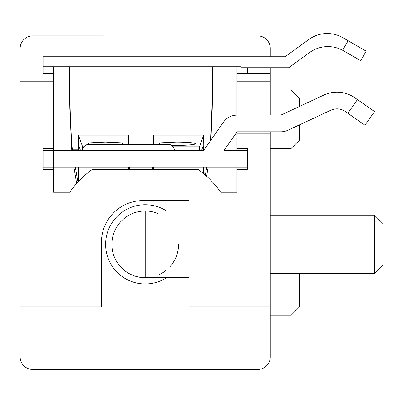 <?xml version="1.0" encoding="UTF-8"?>
<svg xmlns="http://www.w3.org/2000/svg" width="403" height="403" viewBox="0 0 403 403"><rect width="100%" height="100%" fill="white"/><g stroke="black" fill="none" stroke-linecap="round" stroke-linejoin="round"><path stroke-width="0.6" d="M357.436 99.606L374.513 111.566L364.947 125.222L347.87 113.268L357.436 99.606L354.927 97.848A31.268 31.268 0 0 0 323.775 95.123L280.886 115.122L237.08 115.122A16.674 16.674 0 0 0 223.418 122.235L203.586 150.561L43.081 150.561M247.356 167.235L43.081 167.235M199.414 150.561L203.586 150.561M270.287 306.895L270.287 356.922A12.508 12.508 0 0 1 257.779 369.43L32.658 369.43A12.508 12.508 0 0 1 20.15 356.922L20.15 306.895L101.445 306.895L101.445 242.279A41.69 41.69 0 0 1 143.136 200.588L188.992 200.588L188.992 306.895L270.287 306.895L270.287 133.882L236.934 133.882L236.934 148.475L247.356 148.475L247.356 169.32L236.934 169.32L236.934 192.251L220.693 192.251A91.718 91.718 0 0 0 197.954 169.32L92.483 169.32A91.718 91.718 0 0 0 69.744 192.251L53.503 192.251L53.503 66.747M247.356 150.561L223.942 150.561L237.08 131.801L280.886 131.801A16.674 16.674 0 0 0 287.933 130.234L330.823 110.236A14.594 14.594 0 0 1 345.361 111.51L347.87 113.268M82.686 150.561A6.252 6.252 0 0 1 88.937 144.304L168.147 144.304A6.252 6.252 0 0 1 174.403 150.561M270.287 273.546L374.513 273.546L374.513 215.177L270.287 215.177M374.513 273.546L382.85 265.204L382.85 223.514L374.513 215.177M188.992 277.712L145.221 277.712A33.353 33.353 0 0 1 111.868 244.359A33.353 33.353 0 0 1 145.221 211.011L145.221 277.712A33.353 33.353 0 0 1 111.868 244.359A33.353 33.353 0 0 1 157.79 213.469M87.804 144.41L89.159 142.853L105.309 142.078L121.102 142.803L123.293 144.304M158.505 144.304L160.701 142.803L176.484 142.078C188.02 142.183 194.387 142.738 195.591 143.745C194.402 144.748 188.035 145.302 176.484 145.407L171.613 145.352M212.96 66.747L212.25 108.437L210.94 140.058M71.794 150.561L69.85 108.437L69.145 66.747M348.121 40.743L366.176 51.166L360.685 60.677L342.621 50.269L348.121 40.743L342.877 37.716A31.268 31.268 0 0 0 308.864 39.499L285.112 56.758L270.287 56.758L270.287 48.42L270.287 56.758L43.081 56.758L241.105 56.758L241.105 67.739L288.679 67.739L309.549 52.576A31.268 31.268 0 0 1 342.621 50.269M72.611 150.561L72.389 149.216C71.794 146.556 70.701 126.738 70.147 108.437C69.437 87.406 69.361 65.392 70.016 66.747M212.084 66.747C212.739 65.392 212.663 87.406 211.953 108.437L210.492 140.697M152.576 169.32L152.813 167.235M43.081 66.747L241.105 66.747M78.419 181.511L78.595 167.235M78.802 150.561L78.857 145.815L80.56 150.561M82.509 150.561L82.378 146.103L78.444 135.121L78.253 150.561M78.046 167.235L77.92 177.446C77.88 180.489 77.764 181.456 77.567 180.353L75.386 167.235M77.703 180.806L77.814 180.353M73.951 167.235L76.646 183.451M208.15 167.235L206.648 176.257M206.714 167.235L205.399 175.149M204.135 174.071L204.054 167.235M203.842 150.188L203.656 135.121L199.722 146.103L199.591 150.561M201.54 150.561L203.243 145.815L203.298 150.561M203.505 167.235L203.586 173.612M128.542 169.32L128.542 167.235M129.287 167.235L129.524 169.32M78.444 135.121L128.542 135.121L128.542 144.304M82.378 146.103L84.549 146.103M153.558 167.235L153.558 169.32M199.722 146.103L172.539 146.103M203.656 135.121L153.558 135.121L153.558 144.304M270.287 148.475L291.132 148.475L291.132 128.743M270.287 315.232L291.132 315.232L291.132 273.546M166.58 277.712A39.605 39.605 0 0 1 105.616 244.359A39.605 39.605 0 0 1 166.58 211.011M291.132 148.475L299.469 140.138L299.469 124.859M291.132 315.232L299.469 306.895L299.469 273.546M103.531 35.912L32.658 35.912A12.508 12.508 0 0 0 20.15 48.42L20.15 81.774L53.503 81.774M20.15 306.895L20.15 81.774M53.503 169.32L43.081 169.32L43.081 148.475L53.503 148.475M270.287 67.739L270.287 115.122M270.287 131.801L270.287 133.882M43.081 56.758L43.081 73.432L53.503 73.432M236.934 133.882L236.934 132.003M236.934 115.122L236.934 113.036L270.287 113.036M291.132 110.346L291.132 90.111L270.287 90.111M270.287 81.774L236.934 81.774L236.934 113.036M236.934 66.747L236.934 73.432L270.287 73.432M236.934 73.432L236.934 81.774M247.356 73.432L247.356 67.739M257.779 35.912A12.508 12.508 0 0 1 270.287 48.42M236.934 148.475L236.934 150.561M236.934 167.235L236.934 169.32M178.569 244.359A33.353 33.353 0 0 1 170.046 266.635M165.991 270.453A33.353 33.353 0 0 1 157.79 275.254M299.469 106.457L299.469 98.448L291.132 90.111M204.528 149.216L203.832 149.216M78.268 149.216L72.389 149.216M145.221 211.011L188.992 211.011M171.557 145.317L176.484 145.377C183.748 145.513 193.636 144.581 192.503 144.511L191.899 144.727"/></g></svg>
